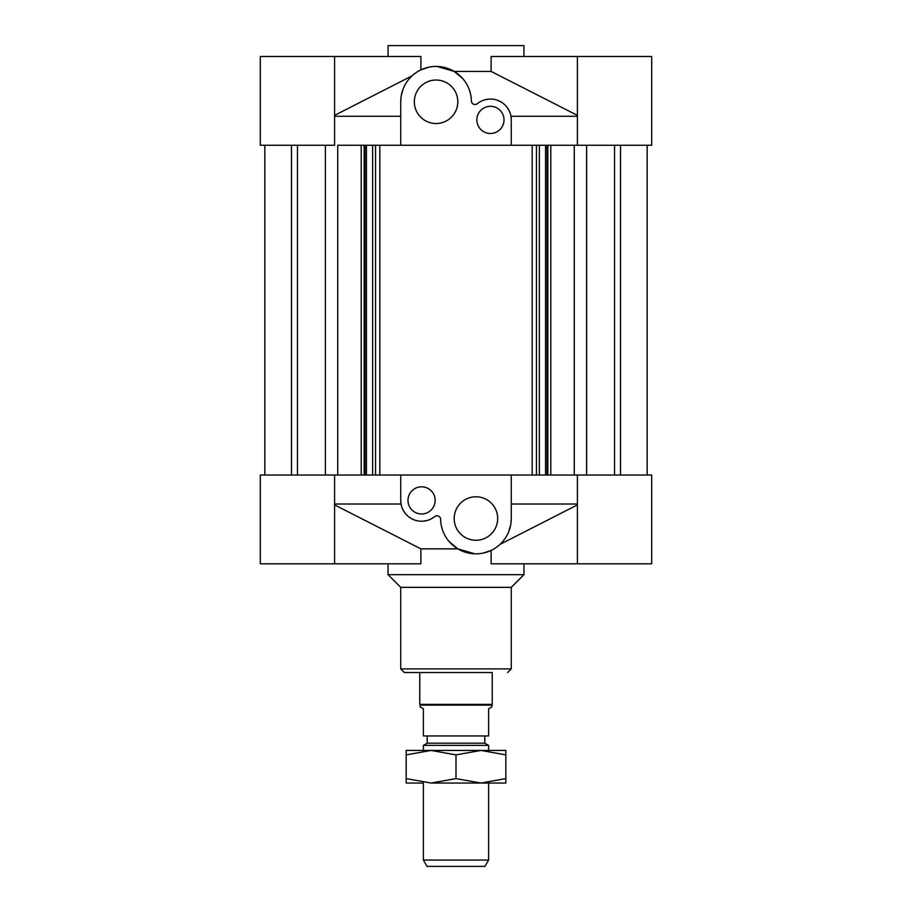 <?xml version="1.0" encoding="UTF-8"?>
<svg xmlns="http://www.w3.org/2000/svg" width="912" height="912" viewBox="0 0 912 912"><rect width="100%" height="100%" fill="white"/><g stroke="black" fill="none" stroke-linecap="round" stroke-linejoin="round"><path stroke-width="1.37" d="M532.163 145.259L550.78 145.259L550.78 475.027L532.163 475.027L532.163 145.259M550.78 475.027L577.399 475.027L577.399 563.81L651.692 563.81L651.692 475.027L574.275 475.027L574.275 145.259L651.692 145.259L651.692 56.476L491.112 56.476L491.112 71.421L577.399 115.368M361.22 475.027L334.601 475.027L337.725 475.027L337.725 145.259L361.22 145.259L361.22 475.027L379.837 475.027L379.837 145.259L361.22 145.259M586.598 475.027L586.598 145.259M547.85 145.259L547.85 475.027M547.052 145.259L547.052 475.027M545.57 145.259L545.57 475.027M539.38 145.259L539.38 475.027M536.45 145.259L536.45 475.027M620.525 475.027L620.525 145.259M614.54 145.259L614.54 475.027M647.155 145.259L647.155 475.027M325.402 475.027L325.402 145.259M364.15 145.259L364.15 475.027M364.948 145.259L364.948 475.027M366.43 145.259L366.43 475.027M372.62 145.259L372.62 475.027M375.55 145.259L375.55 475.027M297.46 145.259L297.46 475.027M291.475 475.027L291.475 145.259M264.845 145.259L264.845 475.027M421.572 513.98A13.589 13.589 0 0 1 409.807 493.597A13.589 13.589 0 0 1 433.337 493.597A13.589 13.589 0 0 1 421.572 513.98M475.927 540.257A21.74 21.74 0 0 1 457.106 507.642A21.74 21.74 0 0 1 494.76 507.642A21.74 21.74 0 0 1 475.927 540.257M334.601 504.017L401.052 504.017L400.733 500.392A20.839 20.839 0 0 0 434.705 516.568A3.625 3.625 0 0 1 440.61 519.304A35.329 35.329 0 0 0 476.326 553.846A35.329 35.329 0 0 0 511.267 518.506L510.982 522.952M474.89 553.823L457.835 548.864L449.388 541.831M577.399 563.81L491.112 563.81L491.112 550.415L483.406 553.048M510.674 524.913L508.862 531.32M434.705 516.568L433.667 517.366M432.755 517.97L430.407 519.27M427.454 520.387L423.681 521.117M414.652 520.045L411.403 518.575M410.959 518.324L408.975 516.99M407.071 515.348L405.737 513.935M405.555 513.718L403.332 510.469M511.267 518.506L511.267 475.027L400.733 475.027L400.733 500.392M499.947 544.418L577.399 504.906M577.399 504.017L511.267 504.017M334.601 504.906L420.888 548.864L420.888 563.81L260.308 563.81L260.308 475.027L334.601 475.027L334.601 563.81M457.835 548.864L420.888 548.864M534.82 475.027L511.267 475.027M400.733 475.027L377.18 475.027M523.944 563.81L523.944 574.685L388.056 574.685L388.056 563.81M523.944 574.685L511.267 587.362L400.733 587.362L388.056 574.685M492.241 672.52L404.358 672.52L419.759 672.52L419.759 704.349L492.241 704.349L492.241 672.52M490.428 106.305A13.589 13.589 0 0 1 502.193 126.688A13.589 13.589 0 0 1 478.663 126.688A13.589 13.589 0 0 1 490.428 106.305M436.073 80.028A21.74 21.74 0 0 1 454.894 112.643A21.74 21.74 0 0 1 417.24 112.643A21.74 21.74 0 0 1 436.073 80.028M437.11 66.451L454.165 71.421L462.612 78.443M334.601 56.476L260.308 56.476L260.308 145.259L334.601 145.259L334.601 56.476L420.888 56.476L420.888 69.859L428.594 67.237M577.399 116.269L510.948 116.269L511.267 119.894A20.839 20.839 0 0 0 477.295 103.706A3.625 3.625 0 0 1 471.39 100.97A35.329 35.329 0 0 0 435.674 66.439A35.329 35.329 0 0 0 400.733 101.768L401.018 97.322M401.326 95.361L403.138 88.954M400.733 101.768L400.733 145.259L511.267 145.259L511.267 119.894M477.295 103.706L478.333 102.919M479.245 102.304L481.593 101.015M484.546 99.898L488.319 99.157M497.348 100.229L500.597 101.699M501.041 101.95L503.025 103.295M504.929 104.926L506.263 106.351M506.445 106.556L508.668 109.805M412.053 75.856L334.601 115.368M334.601 116.269L400.733 116.269M454.165 71.421L491.112 71.421M377.18 145.259L400.733 145.259M511.267 145.259L534.82 145.259M550.78 145.259L577.399 145.259L577.399 56.476M388.056 56.476L388.056 45.6L523.944 45.6L523.944 56.476M423.385 860.062L427.044 866.4L484.956 866.4L488.615 860.062L423.385 860.062L423.385 783.055M488.615 750.439L488.615 745.389L423.385 745.389L423.385 750.439M488.615 860.062L488.615 783.055M423.385 745.389L427.192 743.189L484.808 743.189L488.615 745.389M491.785 705.136L420.215 705.136L420.215 706.937L423.385 708.761L423.385 735.938L488.615 735.938L488.615 708.761L491.785 706.937L492.241 704.349M484.808 743.189L484.808 735.938M422.929 750.439L484.637 750.439M406.171 750.439L431.091 750.439L406.171 754.885L406.171 750.439M480.909 750.439L505.829 750.439L505.829 754.885L480.909 750.439L456 754.885L431.091 750.439M422.929 783.055L406.171 783.055L406.171 778.597L431.091 783.055L456 778.597L480.909 783.055L484.637 783.055M505.829 778.597L505.829 783.055L480.909 783.055L505.829 778.597L505.829 754.885M480.909 783.055L431.091 783.055M406.171 754.885L406.171 778.597M456 754.885L456 778.597M511.267 587.362L511.267 668.895L400.733 668.895L404.358 672.52M400.733 587.362L400.733 668.895M511.267 668.895L507.642 672.52M427.192 743.189L427.192 735.938M420.215 705.136L419.759 704.349"/></g></svg>
